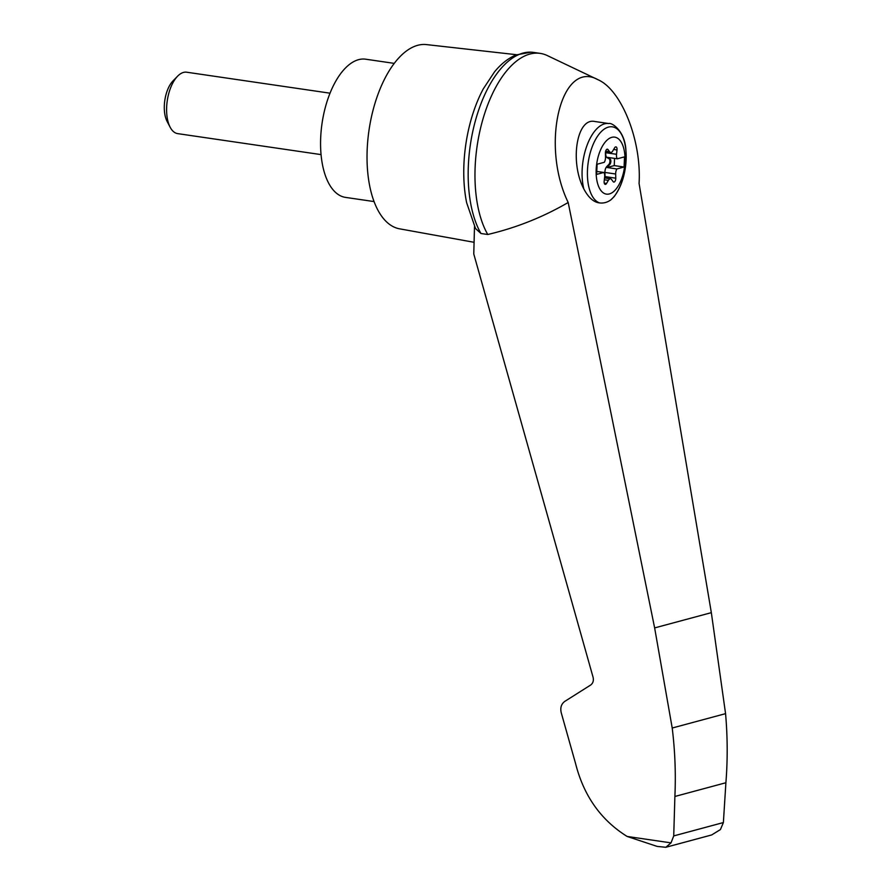 <?xml version="1.0" encoding="UTF-8"?>
<svg xmlns="http://www.w3.org/2000/svg" width="892" height="892" viewBox="0 0 892 892"><rect width="100%" height="100%" fill="white"/><g stroke="black" fill="none" stroke-linecap="round" stroke-linejoin="round"><path stroke-width="1.34" d="M639.073 183.417C641.694 140.758 621.546 89.914 597.986 79.711C561.124 58.939 540.229 145.006 568.182 202.495L654.639 627.912L672.211 728.017L725.564 713.656L711.337 612.659L639.073 183.417M597.986 79.711L547.231 55.538A100.863 49.004 98.3 0 0 540.206 53.386A100.863 49.004 98.3 0 0 482.918 119.205A100.863 49.004 98.3 0 0 487.757 234.496C516.178 227.817 542.983 217.157 568.182 202.495M672.211 728.017C675.021 750.952 675.913 773.765 674.887 796.467L673.728 835.916L671.018 842.873L665.8 847.288L711.671 834.945L720.413 829.582L723.379 822.558L725.898 782.741C727.716 759.839 727.604 736.803 725.564 713.656M665.8 847.288L657.17 846.419L627.132 836.451C600.929 820.105 583.758 795.831 575.596 763.641L561.213 712.652C560.109 707.724 561.302 703.966 564.803 701.38L590.56 685.101C593.013 683.294 593.849 680.663 593.068 677.218L473.775 253.986L474.499 226.535M624.991 161.753A28.8 13.993 -81.7 0 1 605.267 193.854A28.8 13.993 -81.7 0 1 596.692 163.972A28.8 13.993 -81.7 0 1 613.217 137.089A28.8 13.993 -81.7 0 1 624.991 161.753M604.653 176.962A5.174 2.509 98.3 0 0 603.851 172.468L596.648 174.397L597.094 164.24L604.297 162.299A5.174 2.509 98.3 0 0 605.512 157.26L605.4 153.09A3.1 1.505 98.3 0 1 607.407 149.176A3.1 1.505 98.3 0 1 608.009 149.588L609.615 151.763A5.174 2.509 98.3 0 0 610.641 152.443A5.174 2.509 98.3 0 0 612.804 150.915L614.644 147.804A3.1 1.505 98.3 0 1 615.937 146.879A3.1 1.505 98.3 0 1 617.008 149.968L616.528 154.294A5.174 2.509 98.3 0 0 617.32 158.798L624.523 156.858L624.077 167.027L616.885 168.956A5.174 2.509 98.3 0 0 615.658 174.007L615.781 178.177A3.1 1.505 98.3 0 1 613.774 182.08A3.1 1.505 98.3 0 1 613.161 181.667L611.555 179.493A5.174 2.509 98.3 0 0 610.541 178.813A5.174 2.509 98.3 0 0 608.377 180.351L606.538 183.451A3.1 1.505 98.3 0 1 605.233 184.376A3.1 1.505 98.3 0 1 604.163 181.299L604.653 176.962M608.823 123.553C611.444 122.249 625.047 130.633 625.905 150.38C627.009 168.443 623.14 183.797 614.32 196.452L610.741 199.942A55.795 28.778 -98.9 0 1 599.658 202.93C593.715 202.306 588.441 197.645 583.836 188.959C569.52 161.809 576.767 117.343 594.83 121.502L608.823 123.553A41.378 20.103 -81.7 0 0 587.259 144.76A41.378 20.103 -81.7 0 0 583.836 188.959M540.206 53.386L533.405 52.394A100.863 49.004 98.3 0 0 531.175 52.171L515.977 54.947C508.106 58.337 500.958 63.979 494.514 71.873L483.286 88.877A96.436 46.852 98.3 0 0 463.929 164.206A96.436 46.852 98.3 0 0 466.627 202.674L475.514 228.508L480.966 233.503L487.757 234.496M516.557 54.713L426.521 44.6A93.103 45.236 98.3 0 0 367.192 149.343A93.103 45.236 98.3 0 0 399.549 228.82L474.087 242.301M673.728 835.916L723.379 822.558M674.887 796.467L725.898 782.741M531.175 52.171A100.863 49.004 98.3 0 0 475.503 120.364A100.863 49.004 98.3 0 0 480.966 233.503M394.275 63.388L365.731 59.206A69.832 33.929 98.3 0 0 320.685 137.702A69.832 33.929 98.3 0 0 345.505 197.388L374.049 201.57M321.053 154.606L177.675 133.622A31.03 15.075 -81.7 0 1 170.149 127.221A31.03 15.075 -81.7 0 1 177.62 76.177A31.03 15.075 -81.7 0 1 186.673 72.207L330.04 93.192M170.149 127.221L167.116 121.446A24.686 11.997 -81.7 0 1 173.059 80.838L177.62 76.177M604.921 177.987A3.1 1.505 98.3 0 0 605.044 176.605L604.921 172.435L615.658 174.007M605.891 151.751L605.791 152.722A5.174 2.509 98.3 0 0 607.14 157.706L609.102 158.776A3.1 1.505 98.3 0 1 609.938 161.34A3.1 1.505 98.3 0 1 608.846 164.429L606.75 166.592A5.174 2.509 98.3 0 0 604.921 172.435M606.75 166.592L607.653 166.715L609.749 164.563A3.1 1.505 98.3 0 0 610.842 161.474A3.1 1.505 98.3 0 0 609.994 158.91L608.032 157.839A5.174 2.509 98.3 0 1 607.485 157.349L617.32 158.798M607.653 166.715A5.174 2.509 98.3 0 0 607.039 167.518L616.885 168.956M596.781 171.431L603.851 172.468M607.039 167.518L614.242 165.589L614.555 158.386M614.242 165.589L624.077 167.027M599.658 202.93A38.624 18.765 -81.7 0 1 592.032 147.236A38.624 18.765 -81.7 0 1 623.475 138.773A38.624 18.765 -81.7 0 1 610.741 199.942M671.018 842.873L627.132 836.451M654.639 627.912L711.337 612.659M605.646 151.183L609.615 151.763M613.651 149.466L617.008 149.968M605.791 152.722L616.528 154.294M607.14 157.706L608.032 157.839M609.102 158.776L609.994 158.91M608.846 164.429L609.749 164.563M605.044 176.605L615.781 178.177M604.341 179.76L608.377 180.351M604.252 183.116L606.538 183.451M606.705 149.399L608.009 149.588M610.641 152.443L605.523 151.696M610.541 178.813L604.542 177.932"/></g></svg>
